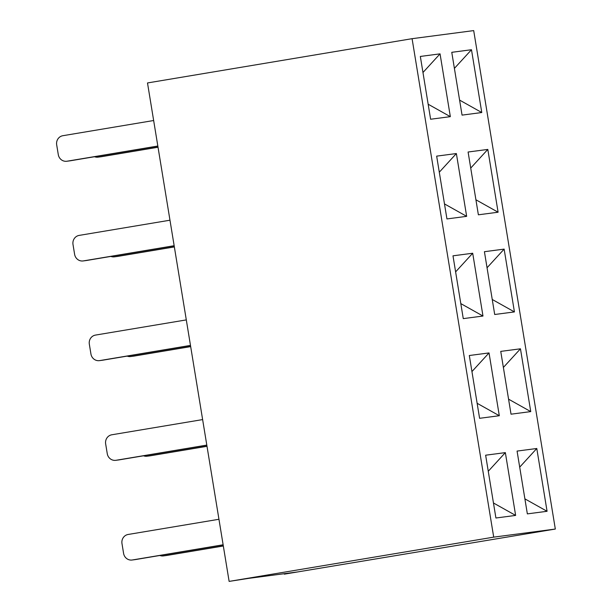 <?xml version="1.0" encoding="UTF-8"?>
<svg xmlns="http://www.w3.org/2000/svg" width="612" height="612" viewBox="0 0 612 612"><rect width="100%" height="100%" fill="white"/><g stroke="black" fill="none" stroke-linecap="round" stroke-linejoin="round"><path stroke-width="0.92" d="M190.653 346.507L130.976 356.49A7.956 7.558 -97.5 0 1 130.723 356.528A7.956 7.558 -97.5 0 1 127.189 356.108M190.676 346.614L134.051 356.085A7.956 7.558 82.5 0 1 133.806 356.123L130.723 356.528M174.328 246.82L114.651 256.803A7.956 7.558 -97.5 0 1 114.398 256.841A7.956 7.558 -97.5 0 1 110.864 256.42M174.351 246.927L117.726 256.397A7.956 7.558 82.5 0 1 117.481 256.436L114.398 256.841M206.978 446.194L147.301 456.185A7.956 7.558 -97.5 0 1 147.048 456.223A7.956 7.558 -97.5 0 1 143.514 455.795M207.001 446.309L150.376 455.779A7.956 7.558 82.5 0 1 150.131 455.818L147.048 456.223M158.003 147.125L98.325 157.108A7.956 7.558 -97.5 0 1 98.073 157.146A7.956 7.558 -97.5 0 1 94.539 156.726M158.026 147.232L101.401 156.71A7.956 7.558 82.5 0 1 101.156 156.741L98.073 157.146M223.303 545.889L163.626 555.872A7.956 7.558 -97.5 0 1 163.373 555.91A7.956 7.558 -97.5 0 1 159.839 555.489M223.326 545.996L166.701 555.466A7.956 7.558 82.5 0 1 166.456 555.505L163.373 555.91M284.228 573.696L284.305 574.155L297.31 571.983L248.633 578.371L229.125 581.4L147.5 82.949L412.083 38.686L473.696 30.6L555.321 529.051L493.708 537.137L412.083 38.686M284.305 574.155L555.321 529.051M479.594 418.31L469.312 355.518L489.026 352.925L499.308 415.724L479.594 418.31M495.919 518.004L485.637 455.206L505.351 452.62L515.633 515.419L495.919 518.004M430.618 119.241L420.337 56.442L440.051 53.856L450.34 116.655L430.618 119.241M446.944 218.935L436.662 156.137L456.376 153.551L466.658 216.342L446.944 218.935M463.269 318.623L452.987 255.824L472.701 253.238L482.983 316.037L463.269 318.623M520.46 348.802L530.749 411.601L511.028 414.186L500.746 351.387L520.46 348.802L503.378 367.452M536.785 448.497L547.074 511.288L527.353 513.881L517.071 451.082L536.785 448.497L519.703 467.14M471.485 49.733L481.774 112.531L462.052 115.117L451.771 52.318L471.485 49.733L454.402 68.376M487.81 149.42L498.099 212.219L478.377 214.804L468.096 152.013L487.81 149.42L470.727 168.07M504.135 249.115L514.424 311.913L494.703 314.499L484.421 251.7L504.135 249.115L487.053 267.758M493.708 537.137L229.125 581.4M492.247 299.482L514.424 311.913M475.922 199.787L498.099 212.219M459.597 100.1L481.774 112.531M524.897 498.864L547.074 511.288M508.572 399.169L530.749 411.601M472.701 253.238L455.619 271.881M482.983 316.037L460.813 303.606M456.376 153.551L439.294 172.194M466.658 216.342L444.488 203.918M440.051 53.856L422.969 72.507M450.34 116.655L428.163 104.224M505.351 452.62L488.269 471.263M515.633 515.419L493.463 502.988M489.026 352.925L471.944 371.576M499.308 415.724L477.138 403.293M186.3 319.9L95.495 335.085A7.956 7.558 -97.5 0 0 89.329 344.181L90.936 353.996A7.956 7.558 -97.5 0 0 99.419 360.636L102.502 360.231A7.956 7.558 82.5 0 0 102.755 360.193L190.493 345.52M99.419 360.636A7.956 7.558 -97.5 0 0 99.672 360.598L190.477 345.405M153.65 120.518L62.845 135.711A7.956 7.558 -97.5 0 0 56.679 144.807L58.285 154.614A7.956 7.558 -97.5 0 0 66.769 161.254L69.852 160.849A7.956 7.558 82.5 0 0 70.105 160.818L157.842 146.138M66.769 161.254A7.956 7.558 -97.5 0 0 67.022 161.216L157.827 146.031M202.626 419.587L111.82 434.78A7.956 7.558 -97.5 0 0 105.654 443.876L107.261 453.683A7.956 7.558 -97.5 0 0 115.745 460.323L118.827 459.926A7.956 7.558 82.5 0 0 119.08 459.887L206.818 445.207M115.745 460.323A7.956 7.558 -97.5 0 0 115.997 460.293L206.802 445.1M169.975 220.205L79.17 235.398A7.956 7.558 -97.5 0 0 73.004 244.494L74.61 254.309A7.956 7.558 -97.5 0 0 83.094 260.949L86.177 260.544A7.956 7.558 82.5 0 0 86.43 260.505L174.168 245.825M83.094 260.949A7.956 7.558 -97.5 0 0 83.347 260.911L174.152 245.718M218.951 519.274L128.145 534.467A7.956 7.558 -97.5 0 0 121.979 543.563L123.586 553.378A7.956 7.558 -97.5 0 0 132.07 560.018L135.153 559.613A7.956 7.558 82.5 0 0 135.405 559.575L223.143 544.894M132.07 560.018A7.956 7.558 -97.5 0 0 132.322 559.98L223.128 544.787M134.051 356.085L130.976 356.49M117.726 256.397L114.651 256.803M150.376 455.779L147.301 456.185M101.401 156.71L98.325 157.108M166.701 555.466L163.626 555.872M102.755 360.193L99.672 360.598M70.105 160.818L67.022 161.216M119.08 459.887L115.997 460.293M86.43 260.505L83.347 260.911M135.405 559.575L132.322 559.98"/></g></svg>
